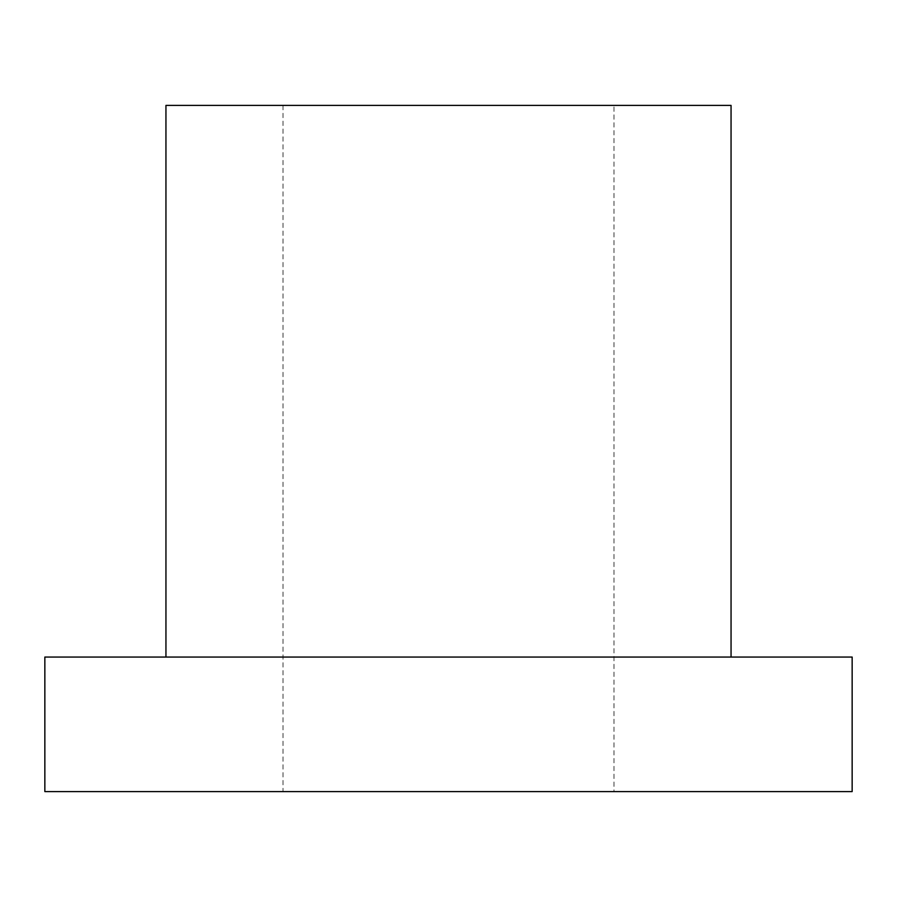 <?xml version="1.0" encoding="UTF-8"?>
<svg xmlns="http://www.w3.org/2000/svg" width="897" height="897" viewBox="0 0 897 897"><rect width="100%" height="100%" fill="white"/><g stroke="black" fill="none" stroke-linecap="round" stroke-linejoin="round"><path stroke-width="0.67" stroke-dasharray="4.49 3.36" d="M44.85 657.053L852.15 657.053M44.85 791.603L852.15 791.603M731.055 657.053L165.945 657.053L731.055 657.053M613.997 791.603L283.004 791.603L613.997 791.603L613.997 105.398L283.004 105.398L613.997 105.398M731.055 105.398L165.945 105.398M283.004 105.398L283.004 791.603"/><path stroke-width="1.35" d="M852.15 657.053L44.85 657.053L44.85 791.603L852.15 791.603L852.15 657.053M731.055 657.053L731.055 105.398L165.945 105.398L165.945 657.053"/></g></svg>
